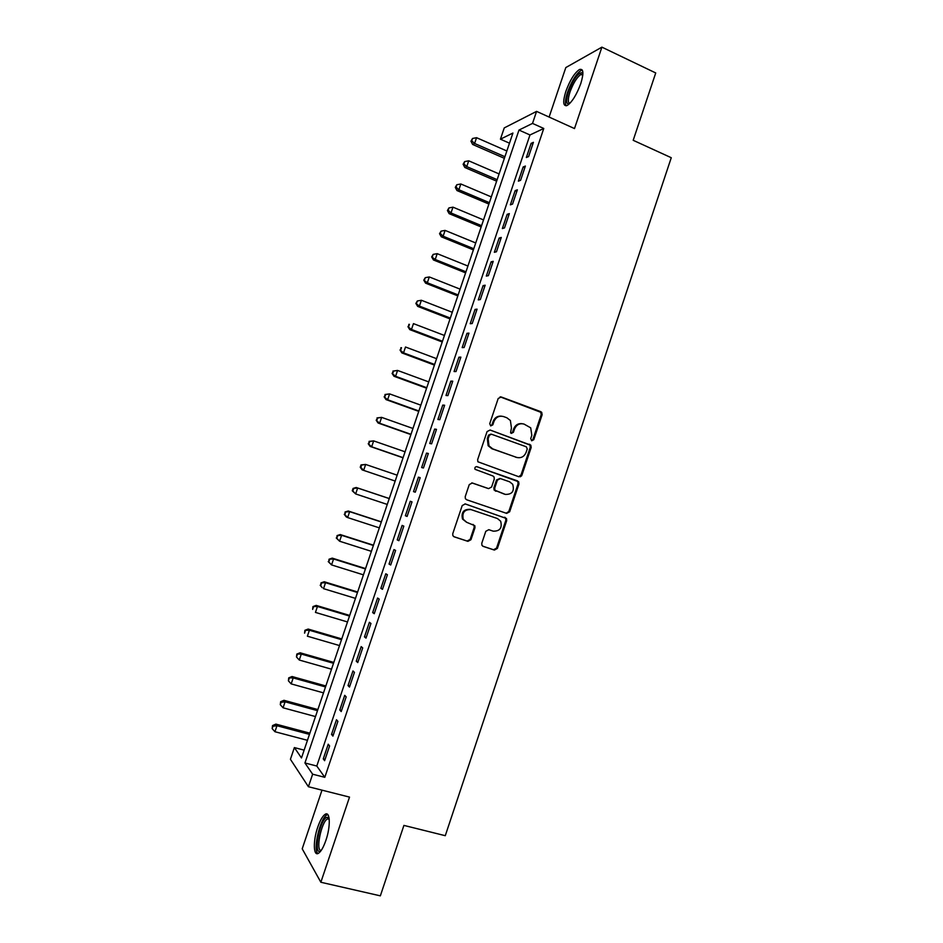 <?xml version="1.0" encoding="UTF-8"?>
<svg xmlns="http://www.w3.org/2000/svg" width="943" height="943" viewBox="0 0 943 943"><rect width="100%" height="100%" fill="white"/><g stroke="black" fill="none" stroke-linecap="round" stroke-linejoin="round"><path stroke-width="1.41" d="M531.711 440.782L533.785 439.686L542.119 414.79L541.73 412.386L540.728 411.643L501.204 396.968L498.187 398.512L489.723 423.69L490.725 425.918L492.847 424.821L493.932 421.568C495.912 417.124 499.13 415.462 503.586 416.582L506.898 417.796L510.399 420.507L511.436 427.933L510.564 432.79L511.33 433.391L513.428 432.295L514.513 429.053C516.481 424.645 519.664 422.983 524.06 424.091L530.709 427.839L531.817 435.348L530.732 438.578L531.711 440.782M531.557 440.711L532.878 439.556L541.188 414.708L540.799 412.303L500.132 396.838M490.643 425.894L491.998 424.715L493.095 421.462L493.932 421.568M511.224 433.344L512.544 432.177L513.629 428.947L514.513 429.053M325.889 840.39C330.769 826.422 330.203 810.803 325.146 814.328C322.6 816.037 320.125 820.327 317.732 827.2C312.958 840.791 313.288 856.774 318.475 853.274C321.021 851.576 323.484 847.285 325.889 840.39M580.782 83.597C583.953 73.047 583.517 68.356 579.45 69.523C574.511 72.929 569.973 80.214 565.835 91.388C562.641 101.903 563.089 106.594 567.179 105.475C572.047 102.162 576.586 94.866 580.782 83.597M481.779 543.286L481.92 545.302L483.205 546.386L494.391 550.075L497.385 548.437L506.709 520.607L506.497 518.497L465.264 503.939L462.211 505.554L452.746 533.714L452.864 535.671L454.208 536.838L467.917 541.353L470.958 539.714L474.977 527.726L474.824 525.699L466.773 522.339L463.284 519.334C461.846 512.603 464.428 509.361 471.04 509.609L497.409 518.52L500.674 521.22C502.36 527.986 499.861 531.298 493.177 531.157L488.804 529.695L485.786 531.322L481.779 543.286M312.64 774.203L308.408 786.721L290.42 759.292L294.381 747.587L301.489 757.948L512.921 133.046L500.427 139.187L504.246 127.906L536.579 111.38L532.512 123.415L518.992 130.063L304.943 762.981L312.64 774.203L324.805 777.315L543.769 128.472L532.512 123.415M536.579 111.38L574.499 128.566L601.905 47.15L655.727 72.953L633.189 140.295L671.263 157.717L445.273 835.698L403.91 825.408L380.347 895.85L320.856 882.259L349.523 797.106L308.408 786.721M518.921 476.781L521.903 475.189L531.168 447.489L530.85 445.179L490.101 430.02L487.071 431.588L477.653 459.606L477.877 461.775L518.921 476.781M518.956 484.007L509.656 511.778L506.674 513.381L466.655 499.766L465.382 498.67L465.217 496.619L469.26 484.596L472.302 482.981L488.604 488.615L491.609 487.012L494.273 479.091L494.049 476.922L492.847 475.944L475.036 469.308C474.577 467.504 475.237 466.644 477.017 466.702L518.697 481.802L518.956 484.007L518.061 483.794L508.796 511.519L509.656 511.778M321.999 790.151L302.208 848.806L320.856 882.259M601.905 47.15L565.812 67.566L549.109 117.062M528.599 156.562L533.408 142.322L531.133 143.348L526.347 157.516L528.599 156.562M520.583 180.313L525.392 166.051L523.153 166.97L518.367 181.162L520.583 180.313M512.544 204.089L517.365 189.814L515.161 190.627L510.363 204.843L512.544 204.089M504.505 227.911L509.338 213.613L507.169 214.32L502.36 228.56L504.505 227.911M496.454 251.769L501.287 237.447L499.153 238.049L494.344 252.3L496.454 251.769M488.391 275.651L493.224 261.317L491.126 261.812L486.305 276.075L488.391 275.651M480.305 299.579L485.162 285.222L483.099 285.599L478.266 299.886L480.305 299.579M472.219 323.532L477.075 309.151L475.048 309.422L470.215 323.732L472.219 323.532M464.121 347.519L468.977 333.127L466.997 333.292L462.153 347.613L464.121 347.519M456.011 371.554L460.879 357.126L458.923 357.185L454.078 371.53L456.011 371.554M447.89 395.612L452.758 381.172L450.837 381.113L445.992 395.482L447.89 395.612M439.756 419.706L444.636 405.242L442.75 405.077L437.894 419.47L439.756 419.706M431.599 443.835L436.491 429.348L434.64 429.065L429.772 443.481L431.599 443.835M423.442 467.999L428.346 453.489L426.531 453.1L421.651 467.539L423.442 467.999M415.274 492.199L420.177 477.677L418.409 477.17L413.517 491.621L415.274 492.199M407.093 516.434L412.008 501.888L410.264 501.275L405.372 515.75L407.093 516.434M398.901 540.704L403.816 526.135L402.119 525.404L397.215 539.903L398.901 540.704M390.697 564.998L395.612 550.417L393.95 549.58L389.046 564.091L390.697 564.998M382.481 589.34L387.408 574.735L385.781 573.78L380.866 588.326L382.481 589.34M374.241 613.716L379.18 599.088L377.589 598.027L372.674 612.585L374.241 613.716M366.002 638.128L370.953 623.476L369.397 622.297L364.469 636.879L366.002 638.128M357.751 662.575L362.701 647.9L361.181 646.603L356.254 661.208L357.751 662.575M349.488 687.058L354.45 672.359L352.965 670.956L348.026 685.573L349.488 687.058M341.201 711.564L346.175 696.853L344.725 695.333L339.786 709.985L341.201 711.564M332.914 736.118L337.889 721.383L336.486 719.745L331.535 734.42L332.914 736.118M520.406 476.769L519.664 476.51M543.769 128.472L529.978 134.967L316.789 766.034L324.805 777.315M328.223 744.204L323.272 758.891L324.616 760.706L329.602 745.948L328.223 744.204M304.129 750.145L294.381 747.587M509.491 143.183L500.427 139.187M529.978 134.967L518.992 130.063M316.789 766.034L304.943 762.981M531.133 143.348L532.807 144.09M523.153 166.97L524.838 167.713M515.161 190.627L516.847 191.358M507.169 214.32L508.855 215.039M499.153 238.049L500.851 238.756M491.126 261.812L492.824 262.496M483.099 285.599L484.796 286.283M475.048 309.422L476.757 310.094M466.997 333.292L468.706 333.952M458.923 357.185L460.644 357.833M450.837 381.113L452.569 381.75M442.75 405.077L444.483 405.702M434.64 429.065L436.385 429.69M426.531 453.1L428.275 453.713M418.409 477.17L420.142 477.771M405.372 515.75L407.128 516.328M397.215 539.903L398.972 540.469M389.046 564.091L390.815 564.657M380.866 588.326L382.634 588.868M372.674 612.585L374.442 613.115M364.469 636.879L366.249 637.409M356.254 661.208L358.034 661.727M348.026 685.573L349.818 686.08M339.786 709.985L341.578 710.468M331.535 734.42L333.327 734.892M323.272 758.891L325.076 759.363M521.998 423.666C518.049 423.289 515.267 425.045 513.629 428.947M501.44 416.158C497.48 415.816 494.71 417.584 493.095 421.462M518.709 476.698L521.007 475.001L530.261 447.347L529.942 445.037L490.101 430.02M527.255 448.974L526.277 446.77L491.433 434.216L489.323 435.312L488.156 438.754L488.981 445.862L492.741 448.892L516.587 457.39C520.996 458.451 524.167 456.777 526.111 452.369L527.255 448.974M490.808 434.134L488.474 435.194L489.323 435.312M517.224 457.591L491.892 448.738L488.144 445.721L487.319 438.625L488.474 435.194M506.143 513.204L508.796 511.519M471.771 482.875L488.073 488.474M476.474 466.608L517.554 480.895M505.365 494.403C512.179 494.521 514.619 491.138 512.686 484.278L509.585 481.79L500.379 478.572L497.374 480.164L494.721 488.085L494.934 490.23L505.295 494.391M499.943 478.466L496.525 479.963L497.374 480.164M504.493 494.179L494.085 490.006L493.873 487.873L496.525 479.963M518.061 483.794L517.801 481.59L516.67 480.682M471.04 509.609L470.239 509.35C463.638 509.09 461.056 512.332 462.494 519.051L466.549 522.257M453.76 536.638L467.115 541.034L470.156 539.408L474.176 527.432L474.011 525.404L472.985 524.414M482.769 546.186L493.554 549.745L496.548 548.107L505.837 520.336L505.637 518.226L464.982 503.857M506.851 150.986L476.557 137.69L474.6 143.466L472.643 144.468L504.375 158.318M471.736 140.79L472.526 138.48L470.958 141.191L471.736 140.79L474.6 143.466L504.918 156.715M472.526 138.48L476.557 137.69M472.643 144.468L470.958 141.191M569.124 104.072C566.095 104.284 565.883 100.147 568.511 91.66C573.427 79.082 578.012 72.752 582.232 72.658L582.904 73.495M582.868 74.403L580.959 74.414C576.986 77.126 573.344 82.949 570.032 91.895C567.875 98.72 567.78 102.575 569.761 103.459M582.303 70.077L581.112 70.442C576.185 73.813 571.67 81.051 567.568 92.143C565.34 99.027 564.881 103.577 566.213 105.816M320.703 851.128L320.644 851.164C313.123 855.619 319.347 820.716 326.561 817.369L329.06 817.911M329.178 818.772L327.48 818.901C321.304 821.73 315.339 851.399 321.221 850.409M327.763 814.575L326.973 814.905C320.184 817.982 312.652 849.926 317.944 853.533M499.095 173.936L468.706 160.817L466.75 166.605L464.828 167.5L496.643 181.162M463.885 163.905L464.675 161.595L463.119 164.271L463.885 163.905L466.75 166.605L497.15 179.677M464.675 161.595L468.706 160.817M464.828 167.5L463.119 164.271M491.315 196.91L460.844 183.979L458.876 189.767L456.99 190.569L488.898 204.042M456.023 187.056L456.813 184.745L455.28 187.386L456.023 187.056L458.876 189.767L489.37 202.662M456.813 184.745L460.844 183.979M456.99 190.569L455.28 187.386M483.523 219.919L452.982 207.165L451.002 212.977L449.151 213.66L481.154 226.957M448.161 210.242L448.939 207.92L447.418 210.525L448.161 210.242L451.002 212.977L481.578 225.683M448.939 207.92L452.982 207.165M449.151 213.66L447.418 210.525M475.732 242.964L445.096 230.398L443.127 236.21L441.3 236.799L473.386 249.895M440.275 233.463L441.065 231.141L439.544 233.699L440.275 233.463L443.127 236.21L473.775 248.74M441.065 231.141L445.096 230.398M441.3 236.799L439.544 233.699M467.928 266.044L437.198 253.655L435.23 259.478L433.438 259.962L465.618 272.869M432.377 256.708L433.167 254.386L431.67 256.909L435.23 259.478L465.972 271.82M433.167 254.386L437.198 253.655M433.438 259.962L431.67 256.909M460.101 289.147L429.301 276.947L427.32 282.77L425.564 283.148L457.826 295.878M424.48 279.988L425.269 277.666L423.784 280.154L427.32 282.77L458.145 294.935M425.269 277.666L429.301 276.947M425.564 283.148L423.784 280.154M452.275 312.286L421.38 300.263L419.399 306.098L417.678 306.381L450.035 318.911M416.558 303.304L417.348 300.97L415.875 303.422L419.399 306.098L450.318 318.086M417.348 300.97L421.38 300.263M417.678 306.381L415.875 303.422M444.436 335.46L413.458 323.626L411.466 329.461L409.781 329.637L442.232 341.979M408.637 326.655L409.427 324.321L407.965 326.726L411.466 329.461L442.479 341.26M408.755 324.392L409.427 324.321M409.781 329.637L407.965 326.726M436.585 358.67L405.514 347.012L403.533 352.859L401.883 352.93L434.417 365.082M400.692 350.03L401.494 347.696L400.044 350.065L403.533 352.859L434.617 364.469M400.834 347.731L401.494 347.696M401.883 352.93L400.044 350.065M428.723 381.903L397.569 370.434L395.577 376.292L393.962 376.257L426.59 388.21M392.748 373.452L393.537 371.106L392.099 373.44L395.577 376.292L426.755 387.714M392.901 371.094L397.569 370.434L393.537 371.106M393.962 376.257L392.099 373.44M420.849 405.172L389.6 393.891L387.62 399.749L386.029 399.608L418.751 411.372M384.791 396.897L385.581 394.551L384.155 396.838L387.62 399.749L418.881 410.995M384.956 394.504L389.6 393.891L385.581 394.551M386.029 399.608L384.155 396.838M521.55 475.885L520.736 475.578M521.432 476.05L520.63 475.732M412.963 428.476L381.632 417.372L379.64 423.254L378.096 423.006L410.9 434.57M376.811 420.366L377.613 418.02L376.198 420.272L379.64 423.254L410.995 434.31M377 417.926L381.632 417.372L377.613 418.02M378.096 423.006L376.198 420.272M405.066 451.803L373.652 440.888L371.66 446.782L370.139 446.428L403.038 457.803M368.831 443.882L369.632 441.524L368.23 443.74L371.66 446.782L403.097 457.65M369.031 441.395L373.652 440.888L369.632 441.524M370.139 446.428L368.23 443.74M362.183 469.885L395.176 481.06L362.183 469.885L360.25 467.245L360.839 467.422L361.64 465.076L361.051 464.899L360.25 467.245M397.168 475.178L365.66 464.439L363.656 470.333L360.839 467.422M361.051 464.899L365.66 464.439L361.64 465.076M389.259 498.529L356.206 487.496L357.656 488.026L355.652 493.932L387.267 504.434M389.247 498.576L357.656 488.026L353.059 488.427L352.258 490.784L352.835 491.008L353.637 488.639M352.835 491.008L355.652 493.932L352.258 490.784M353.059 488.427L356.206 487.496M381.373 521.844L348.226 511.012L349.641 511.648L347.637 517.566L379.334 527.868M381.326 522.009L349.641 511.648L345.055 511.99L344.82 514.619L345.621 512.249M344.82 514.619L347.637 517.566L346.222 516.894L344.266 514.348M345.055 511.99L348.226 511.012M373.475 545.195L340.234 534.551L341.614 535.306L339.598 541.223L371.389 551.337M373.381 545.467L341.614 535.306L337.052 535.589L336.792 538.264L337.594 535.895M336.792 538.264L339.598 541.223L336.25 537.958M337.052 535.589L340.234 534.551M365.566 568.582L332.231 558.126L333.574 558.987L331.559 564.916L363.444 574.853M365.436 568.971L333.574 558.987L329.024 559.223L328.753 561.934L329.555 559.564M328.753 561.934L331.559 564.916L328.223 561.592M329.024 559.223L332.231 558.126M357.645 591.992L324.215 581.748L325.524 582.703L323.508 588.644L355.476 598.381M357.468 592.499L325.524 582.703L320.985 582.892L320.703 585.65L321.504 583.269M320.703 585.65L322.2 587.654L320.184 585.249M320.985 582.892L324.215 581.748M349.712 615.437L316.188 605.394L317.461 606.467L315.445 612.408L347.507 621.956M349.499 616.062L317.461 606.467L312.946 606.585L312.64 609.39L313.453 607.021M312.946 606.585L316.188 605.394M341.767 638.918L308.149 629.064L309.387 630.242L307.371 636.195L339.515 645.566M341.507 639.66L309.387 630.242L304.884 630.313L304.565 633.166L305.379 630.784M304.884 630.313L308.149 629.064M333.81 662.434L300.098 652.78L301.3 654.065L299.273 660.029L331.523 669.2M333.516 663.283L301.3 654.065L296.821 654.077L296.479 656.976L297.293 654.595M299.273 660.029L296.479 656.976M296.821 654.077L300.098 652.78M325.842 685.974L292.035 676.52L293.202 677.923L291.175 683.887L323.508 692.869M325.512 686.952L293.202 677.923L288.735 677.876L288.393 680.822L289.195 678.441M291.175 683.887L288.393 680.822M288.735 677.876L292.035 676.52M317.862 709.56L283.961 700.307L285.092 701.804L283.065 707.792L315.492 716.574M317.496 710.645L285.092 701.804L281.097 702.311L280.649 701.71L280.283 704.704L281.097 702.311M283.065 707.792L280.283 704.704M280.649 701.71L283.961 700.307M309.87 733.171L275.886 724.118L276.983 725.733L274.943 731.721L307.453 740.314M309.469 734.373L276.983 725.733L272.975 726.228L272.539 725.58L272.162 728.621L272.975 726.228M274.943 731.721L272.162 728.621M272.539 725.58L275.886 724.118M532.878 439.556L533.785 439.686M491.998 424.715L492.847 424.821M512.544 432.177L513.428 432.295M500.344 396.909L501.204 396.968M539.809 411.561L540.728 411.643M541.188 414.708L542.119 414.79M528.87 444.212L529.777 444.353M530.261 447.347L531.168 447.489M521.007 475.001L521.903 475.189M487.319 438.625L488.156 438.754M491.892 448.738L492.741 448.892M515.703 457.225L516.587 457.39M487.767 488.391L488.604 488.615M493.873 487.873L494.721 488.085M495.299 490.997L496.136 491.22M474.176 527.432L474.977 527.726M470.156 539.408L470.958 539.714M467.115 541.034L467.917 541.353M504.434 517.236L505.295 517.507M505.837 520.336L506.709 520.607M496.548 548.107L497.385 548.437M493.554 549.745L494.391 550.075M540.799 412.303L541.73 412.386M529.942 445.037L530.85 445.179M488.144 445.721L488.981 445.862M494.085 490.006L494.934 490.23M517.801 481.59L518.697 481.802M462.494 519.051L463.284 519.334M474.011 525.404L474.824 525.699M505.637 518.226L506.497 518.497M582.75 74.32L582.232 72.658M582.786 75.263L580.959 74.414M329.001 818.689L328.176 817.145M329.237 819.326L327.48 818.901"/></g></svg>
